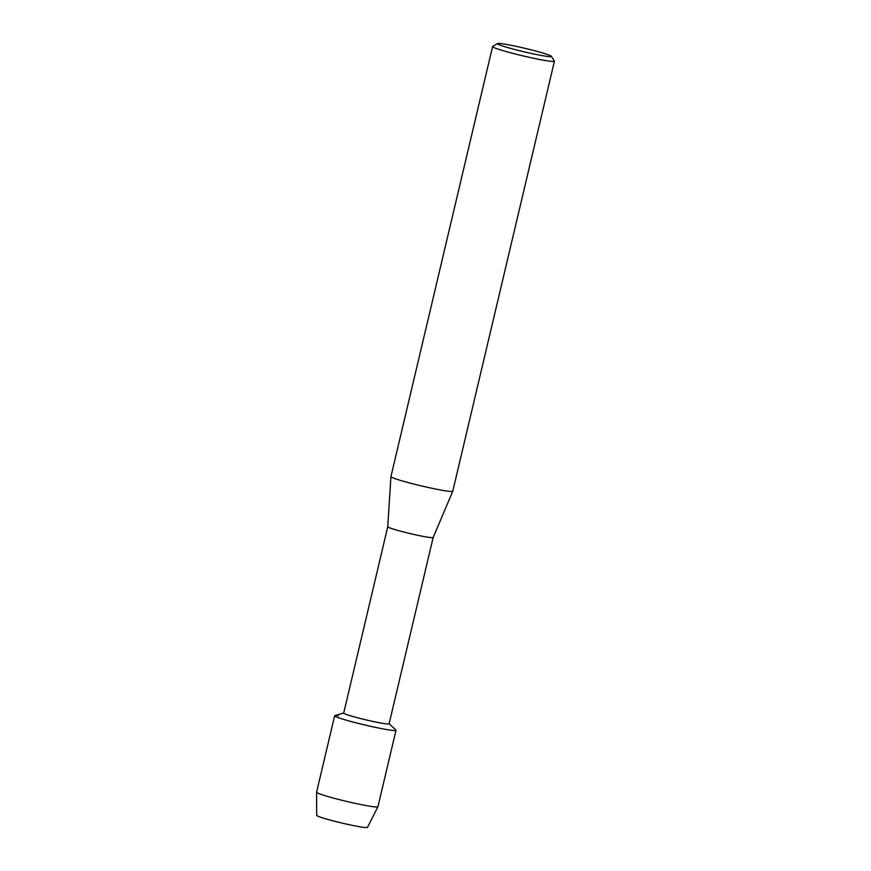 <?xml version="1.0" encoding="UTF-8"?>
<svg xmlns="http://www.w3.org/2000/svg" width="871" height="871" viewBox="0 0 871 871"><rect width="100%" height="100%" fill="white"/><g stroke="black" fill="none" stroke-linecap="round" stroke-linejoin="round"><path stroke-width="1.31" d="M367.279 827.069A26.108 1.688 -166.7 0 1 364.492 827.45A26.108 1.688 -166.7 0 1 333.941 821.081A26.108 1.688 -166.7 0 1 317 815.18M433.159 537.483A23.332 1.502 -166.7 0 1 433.159 537.505L389.119 723.79A23.332 1.502 -166.7 0 1 386.43 723.866A23.332 1.502 -166.7 0 1 360.725 718.586A23.332 1.502 -166.7 0 1 343.707 713.055L387.747 526.759A23.332 1.502 -166.7 0 0 387.747 526.77L390.937 476.622A31.77 2.047 -166.7 0 1 390.937 476.6L492.583 46.588A31.77 2.047 -166.7 0 1 492.681 46.479L497.45 43.55A27.796 1.796 -166.7 0 1 500.564 43.561A27.796 1.796 -166.7 0 1 530.352 49.647A27.796 1.796 -166.7 0 1 551.441 56.31A27.796 1.796 -166.7 0 1 548.262 56.528A27.796 1.796 -166.7 0 1 516.786 50.017A27.796 1.796 -166.7 0 1 497.45 43.55M389.141 723.714L395.87 730.007A31.519 2.036 -166.7 0 1 392.375 730.366A31.519 2.036 -166.7 0 1 355.989 722.81A31.519 2.036 -166.7 0 1 334.9 715.592L343.729 712.979M390.937 476.622A31.77 2.047 -166.7 0 0 414.269 484.167A31.77 2.047 -166.7 0 0 449.109 491.32A31.77 2.047 -166.7 0 0 452.768 491.244A31.77 2.047 -166.7 0 1 452.768 491.244L433.159 537.505A23.332 1.502 -166.7 0 1 430.481 537.559A23.332 1.502 -166.7 0 1 404.884 532.301A23.332 1.502 -166.7 0 1 387.747 526.77M551.441 56.31L554.392 61.068A31.77 2.047 -166.7 0 1 554.424 61.21A31.77 2.047 -166.7 0 1 550.766 61.308A31.77 2.047 -166.7 0 1 515.752 54.111A31.77 2.047 -166.7 0 1 492.583 46.588M334.66 715.766A31.519 2.036 -166.7 0 0 357.633 723.235A31.519 2.036 -166.7 0 0 392.375 730.366A31.519 2.036 -166.7 0 0 396.011 730.268L377.938 806.72A31.519 2.036 -166.7 0 1 377.927 806.753L367.486 827.396A26.108 1.688 -166.7 0 1 364.492 827.45A26.108 1.688 -166.7 0 1 335.901 821.582A26.108 1.688 -166.7 0 1 316.674 815.376L316.576 792.251A31.519 2.036 -166.7 0 1 316.587 792.218L334.66 715.766A31.519 2.036 -166.7 0 1 338.286 715.668M377.927 806.753A31.519 2.036 -166.7 0 1 374.301 806.829A31.519 2.036 -166.7 0 1 339.799 799.741A31.519 2.036 -166.7 0 1 316.576 792.251M452.768 491.222L554.424 61.21"/></g></svg>
